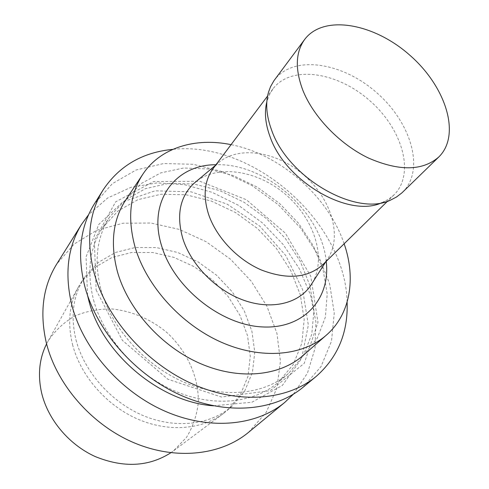 <?xml version="1.0" encoding="UTF-8"?>
<svg xmlns="http://www.w3.org/2000/svg" width="489" height="489" viewBox="0 0 489 489"><rect width="100%" height="100%" fill="white"/><g stroke="black" fill="none" stroke-linecap="round" stroke-linejoin="round"><path stroke-width="0.37" stroke-dasharray="2.44 1.83" d="M170.838 452.771L173.619 450.754L186.474 437.411C192.947 426.818 196.89 415.21 198.302 402.594C198.986 377.019 186.939 350.845 166.596 332.282C150.667 319.134 131.547 310.925 111.902 308.962C98.857 308.81 86.547 311.138 74.964 315.937C64.151 322.123 55.239 330.43 48.222 340.857L46.589 343.877M72.525 344.537C80.502 375.583 106.095 405.173 137.33 418.932C168.601 432.655 202.501 429.648 224.103 412.997L227.837 409.898L240.368 394.727L247.929 376.506L250.289 356.414L247.52 335.619L239.934 315.258L228.039 296.371L212.507 279.897L194.139 266.658L173.852 257.342L152.672 252.495L131.7 252.477L112.085 257.452L95.013 267.336L81.614 281.75L79.035 285.857C69.395 302.862 67.231 322.422 72.525 344.537M75.984 339.843C84.297 372.025 111.504 402.618 144.145 415.98C176.822 429.33 211.517 424.562 232.336 405.882L244.891 390.662L252.44 372.367L254.757 352.178L251.921 331.285L244.243 310.815L232.238 291.817L216.59 275.234L198.1 261.896L177.696 252.489L156.394 247.562L135.306 247.489L115.6 252.434L98.454 262.318L85.007 276.762C73.216 294.488 70.208 315.515 75.984 339.843M248.546 432.337L266.187 412.368L276.902 388.113L280.435 361.267L276.963 333.492L266.97 306.334L251.199 281.187L230.57 259.286L206.15 241.707L179.151 229.372L150.918 223.027L122.928 223.228L96.779 230.252L74.139 244.054L56.651 264.158M293.394 394.189L307.477 373.07L314.995 348.547L315.925 322.074L310.539 295.056L299.354 268.767L283.052 244.372L262.446 222.911L238.473 205.301L212.153 192.342L184.622 184.701L157.128 182.904L131.009 187.293L107.684 197.966L88.595 214.695M213.546 405.815L251.908 402.227L282.349 385.43L301.634 358.449L308.345 325.167L302.624 289.604L285.723 255.478L259.683 226.065L227.11 204.109L191.065 191.829L155.056 190.82L122.941 201.841L98.729 224.5L86.064 256.884L87.537 295.38M93.552 299.977C103.76 337.795 136.327 374.513 175.044 391.121C213.797 407.728 254.445 403.107 278.51 382.141L293.235 364.543L301.854 343.192L304.17 319.513L300.35 294.928L290.839 270.778L276.285 248.284L257.507 228.546L235.478 212.526L211.272 201.046L186.083 194.781L161.211 194.219L138.039 199.622L118.002 210.967L102.488 227.874C89.542 247.917 86.559 271.951 93.552 299.977M100.972 289.647C111.468 327.899 144.616 365.185 183.876 382.16C223.173 399.122 264.249 394.617 288.431 373.547L303.192 355.845L311.762 334.335L313.95 310.454L309.947 285.637L300.197 261.242L285.374 238.491L266.322 218.497L243.999 202.226L219.5 190.521L194.035 184.053L168.907 183.338L145.52 188.638L125.318 199.952L109.701 216.914C96.688 237.055 93.778 261.303 100.972 289.647M96.119 289.953L122.391 340.381L167.843 379.213L221.419 397.037L270.295 390.656L304.262 363.309L317.978 322.312L310.784 276.254L285.332 233.149L246.346 199.726L199.995 181.297L153.65 181.547L115.642 201.865L94.359 240.191L96.119 289.953M303.064 387.276L321.029 366.567L331.481 341.23L334.256 313.058L329.623 283.797L318.186 255.056L300.759 228.284L278.351 204.769L252.098 185.637L223.271 171.871L193.277 164.298L163.662 163.546L136.101 169.995L112.354 183.675L94.181 204.206M347.117 302.116C345.436 221.572 252.892 140.465 172.825 149.365M303.052 355.515L317.257 338.241L325.368 317.208L327.22 293.84L323.009 269.512L313.192 245.545L298.424 223.149L279.543 203.412L257.495 187.275L233.357 175.575L208.308 168.986L183.638 167.996L160.71 172.904L140.93 183.699L125.667 200.05M344.14 243.773C328.217 196.358 280.148 154.231 231.052 144.658M326.218 261.352C321.719 212.147 265.344 162.745 215.979 164.738M312.447 282.74C326.609 257.941 314.354 219.512 286.603 195.349C259.011 171.009 219.31 163.901 196.584 181.193M322.868 264.635L327.227 259.506C342.905 237.189 331.542 199.139 304.146 175.337C276.951 151.297 237.74 145.025 217.678 163.491L213.161 168.485M381.958 202.666L388.841 199.06L393.975 194.903C415.43 173.815 402.435 128.925 369.666 100.575C337.263 71.81 291.059 64.811 272.96 88.851L269.103 95.355L266.841 101.779M402.581 192.232C425.271 170.062 411.31 122.629 376.634 92.629C342.343 62.182 293.486 54.566 274.482 79.964M173.619 450.754L224.103 412.997M48.222 340.857L79.035 285.857M85.007 276.762L81.614 281.75M232.336 405.882L227.837 409.898M109.701 216.914L102.488 227.874M288.431 373.547L278.51 382.141M217.678 163.491L215.612 165.227M327.227 259.506L325.778 261.78M272.96 88.851L267.587 96.009M393.975 194.903L387.581 201.175M382.826 202.305L391.078 199.842M267.086 100.875L268.449 92.366"/><path stroke-width="0.73" d="M302.85 90.276C313.461 116.95 339.855 144.328 368.449 158.033C399.207 171.382 422.667 171.034 438.816 156.969C461.39 134.872 445.785 86.339 409.599 55.012C373.792 23.252 323.639 14.138 304.684 39.42C295.539 52.189 294.928 69.145 302.85 90.276M46.589 343.877C39.242 358.639 37.592 375.039 41.651 393.064C48.026 419.666 68.943 444.635 95.19 456.549C123.546 468.077 148.76 466.818 170.838 452.771M88.595 214.695L81.62 224.268L56.651 264.158C42.946 286.383 39.475 312.495 46.241 342.514C56.449 384.22 91.198 424.452 133.454 442.533C175.753 460.601 220.887 455.338 248.546 432.337L284.824 402.355L293.394 394.189M81.62 224.268C67.604 246.969 64.365 273.999 71.895 305.356C83.209 348.957 120.355 391.61 164.94 411.163C209.567 430.717 256.584 425.858 284.824 402.355M87.537 295.38L88.753 300.307C101.828 353.364 159.756 402.245 213.546 405.815M172.825 149.365C142.531 152.299 119.322 165.783 103.185 189.818L94.181 204.206C80.031 227.116 76.92 254.58 84.848 286.591C96.749 331.114 135.117 374.984 180.863 395.301C226.658 415.613 274.58 410.992 303.064 387.276L316.145 376.457C337.856 357.312 348.18 332.532 347.117 302.116M103.185 189.818C88.949 212.862 85.942 240.625 94.163 273.1C106.492 318.272 145.746 363.015 192.318 383.883C238.944 404.758 287.501 400.32 316.145 376.457M231.052 144.658C195.398 137.262 160.416 147.592 142.794 174.292L125.667 200.05C112.806 219.781 110.068 243.705 117.464 271.829C128.173 309.574 161.278 346.542 200.178 363.486C239.115 380.436 279.543 376.194 303.052 355.515L326.34 335.154C350.503 314.183 356.151 278.149 344.14 243.773M142.794 174.292C129.811 194.194 127.268 218.565 135.153 247.385C146.559 286.089 181.003 324.354 221.126 342.147C261.297 359.941 302.636 356.023 326.34 335.154M215.979 164.738C175.355 164.42 147.22 201.217 161.749 246.279C174.115 287.74 220.93 325.093 262.434 326.933C304.054 329.201 330.735 298.431 326.218 261.352M196.584 181.193L193.626 183.668C179.83 197.055 176.242 215.392 182.849 238.687C191.211 265.075 216.211 290.442 243.754 300.258C271.316 310.105 298.039 303.693 310.374 285.992L312.447 282.74M267.587 96.009L213.161 168.485C204.384 180.624 202.837 195.863 208.522 214.194C216.187 237.183 237.336 259.622 261.285 269.946C287.153 279.879 307.685 278.107 322.868 264.635L387.581 201.175M266.841 101.779C264.243 112.103 265.295 123.693 270.001 136.547C285.185 181.456 349.177 218.381 381.958 202.666M304.684 39.42L273.913 80.746L270.527 86.675L268.449 92.366C265.38 103.43 266.426 115.972 271.572 130.001C287.868 178.051 356.939 217.391 391.078 199.842L396.445 197.036L401.879 192.898L438.816 156.969M215.612 165.227L193.626 183.668M325.778 261.78L310.374 285.992"/></g></svg>
